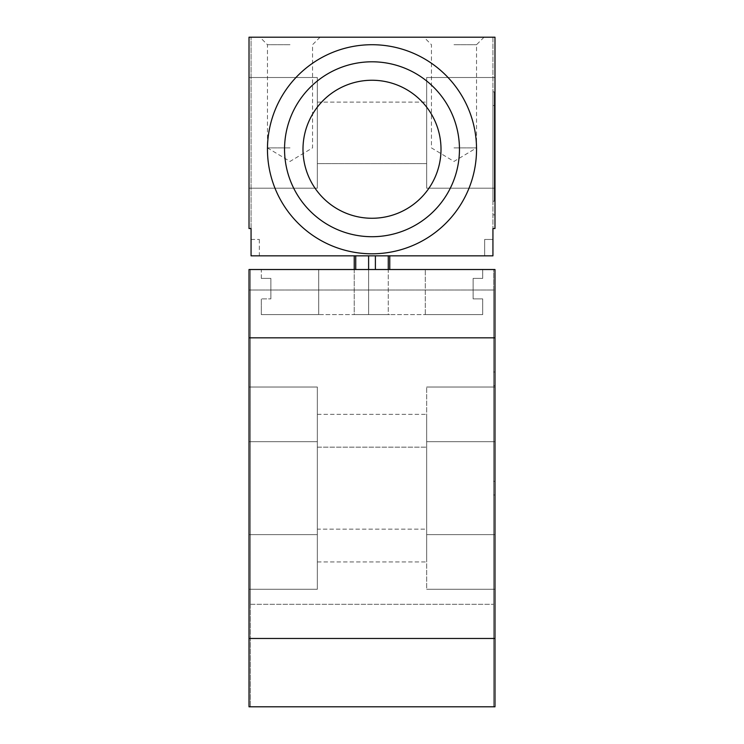 <?xml version="1.0" encoding="UTF-8"?>
<svg xmlns="http://www.w3.org/2000/svg" width="744" height="744" viewBox="0 0 744 744"><rect width="100%" height="100%" fill="white"/><g stroke="black" fill="none" stroke-linecap="round" stroke-linejoin="round"><path stroke-width="0.56" stroke-dasharray="3.72 2.79" d="M249.017 638.473L249.017 337.841L494.983 337.841L494.983 638.473L249.017 638.473L249.017 706.8L249.017 337.841M494.983 337.841L494.983 706.8L494.983 290.011L249.017 290.011L250.375 290.011L250.375 269.514L250.375 604.314L250.375 269.514L249.017 269.514L494.983 269.514L494.983 290.011L493.625 290.011L493.625 706.8L249.017 706.8L249.017 269.514L493.625 269.514L493.625 290.011L250.375 290.011L250.375 706.8L250.375 269.514L493.625 269.514L493.625 706.8L494.983 706.8L494.983 638.473M494.983 589.276L494.983 387.029L494.983 589.276L426.665 589.276L426.665 387.029L426.665 589.276L494.983 589.276L494.983 534.62L494.983 589.276L426.665 589.276L494.983 589.276M494.983 387.029L426.665 387.029L494.983 387.029L494.983 441.694L494.983 387.029L426.665 387.029L494.983 387.029M426.665 529.151L426.665 414.362L426.665 561.943L426.665 414.362L426.665 561.943L426.665 529.151L317.335 529.151L317.335 447.163L317.335 561.943L317.335 414.362L317.335 561.943L317.335 529.151L426.665 529.151M317.335 589.276L317.335 387.029L317.335 589.276L317.335 534.62L317.335 589.276L249.017 589.276L249.017 534.62L249.017 589.276L317.335 589.276L249.017 589.276L249.017 387.029L317.335 387.029L317.335 441.694L317.335 387.029L249.017 387.029L249.017 441.694L249.017 387.029L317.335 387.029L249.017 387.029L249.017 589.276L317.335 589.276M494.983 269.514L493.625 269.514L493.625 604.314L493.625 269.514L494.983 269.514M261.311 269.514L318.702 269.514L318.702 314.61L261.311 314.61L318.702 314.61L318.702 269.514L482.689 269.514L482.689 278.396L482.689 269.514L261.311 269.514L261.311 278.396L270.881 278.396L270.881 298.893L261.311 298.893L261.311 314.61L482.689 314.61L425.298 314.61L425.298 269.514L425.298 314.61L425.298 269.514L425.298 314.61L482.689 314.61L425.298 314.61L482.689 314.61L482.689 298.893L473.119 298.893L473.119 278.396L482.689 278.396L482.689 269.514L482.689 278.396L482.689 269.514L482.689 278.396L473.119 278.396L482.689 278.396L473.119 278.396L482.689 278.396L473.119 278.396L473.119 298.893L473.119 278.396L473.119 298.893L473.119 278.396L473.119 298.893L482.689 298.893L473.119 298.893L482.689 298.893L473.119 298.893L482.689 298.893L482.689 314.61L482.689 298.893L482.689 314.61L482.689 298.893L482.689 314.61L261.311 314.61L261.311 298.893L261.311 314.61L261.311 298.893L270.881 298.893L261.311 298.893L270.881 298.893L270.881 278.396L270.881 298.893L270.881 278.396L261.311 278.396L270.881 278.396L261.311 278.396L261.311 269.514M493.625 494.983L493.625 372L493.625 494.983L494.983 494.983L494.983 481.321L494.983 494.983L493.625 494.983M494.983 706.8L249.017 706.8L494.983 706.8M494.983 441.694L494.983 534.62L494.983 441.694L426.665 441.694L494.983 441.694M317.335 441.694L317.335 534.62L317.335 441.694L249.017 441.694L317.335 441.694M317.335 447.163L317.335 414.362L317.335 447.163L426.665 447.163L317.335 447.163M250.375 604.314L493.625 604.314L250.375 604.314M494.983 385.662L494.983 481.321L494.983 372L494.983 412.994L494.983 385.466L494.983 412.994L494.983 385.662L494.983 412.994L494.983 385.662L493.625 385.662L494.983 385.662M493.625 372L494.983 372L493.625 372M249.017 228.51L249.017 37.2L494.983 37.2L492.937 37.2L494.983 37.2L494.983 228.51L494.983 37.2L494.983 228.51L492.937 228.51L494.983 228.51L492.937 228.51L492.937 255.843L251.063 255.843L259.349 255.843L251.063 255.843L251.063 228.51L249.017 228.51L249.017 37.2L251.063 37.2L249.017 37.2L249.017 228.51L251.063 228.51L251.063 37.2L251.063 228.51L249.017 228.51M249.017 188.204L249.017 77.516L249.017 188.204L249.017 77.516L249.017 188.204L317.335 188.204L317.335 77.516L317.335 188.204L317.335 77.516L317.335 188.204L249.017 188.204M249.017 77.516L317.335 77.516L249.017 77.516M317.335 163.606L317.335 102.114L317.335 163.606L317.335 102.114L317.335 163.606L426.665 163.606L426.665 102.114L426.665 163.606L426.665 102.114L426.665 163.606L317.335 163.606M317.335 102.114L426.665 102.114L317.335 102.114M426.665 188.204L426.665 77.516L426.665 188.204L426.665 77.516L426.665 188.204L494.983 188.204L494.983 77.516L426.665 77.516L494.983 77.516L494.983 188.204L494.983 77.516L494.983 188.204L426.665 188.204M494.983 77.516L426.665 77.516L494.983 77.516M492.937 37.2L492.937 228.51L492.937 37.2M453.989 37.2L484.056 37.2L453.989 37.2M290.011 37.2L259.944 37.2L290.011 37.2M251.063 239.447L259.349 239.447L251.063 239.447M492.937 239.447L484.651 239.447L492.937 239.447L484.651 239.447L492.937 239.447L492.937 255.843L492.937 239.447M354.237 255.843L389.763 255.843L354.237 255.843L354.237 314.61L355.734 314.61L354.237 314.61L354.237 269.514M368.606 255.843L368.606 314.61L355.734 314.61L375.394 314.61L368.606 314.61L368.606 269.514M388.266 255.843L388.266 314.61L375.394 314.61L389.763 314.61L388.266 314.61L388.266 269.514M389.763 269.514L389.763 255.843M492.937 201.187L492.937 91.865L492.937 201.187L494.304 201.187L494.304 105.527L494.304 201.187L492.937 201.187M267.459 149.256A104.541 104.541 0 0 0 372 253.797A104.541 104.541 0 0 0 476.541 149.256A104.541 104.541 0 0 0 372 44.714A104.541 104.541 0 0 0 267.459 149.256M284.543 149.256A87.457 87.457 0 0 0 372 236.713A87.457 87.457 0 0 0 459.457 149.256A87.457 87.457 0 0 0 372 61.799A87.457 87.457 0 0 0 284.543 149.256M302.994 149.256A69.006 69.006 0 0 0 372 218.262A69.006 69.006 0 0 0 441.006 149.256A69.006 69.006 0 0 0 372 80.25A69.006 69.006 0 0 0 302.994 149.256M492.937 214.849L494.304 214.849L492.937 214.849M494.304 91.865L494.304 105.527L494.304 91.865L492.937 91.865L494.304 91.865M453.989 44.714L476.541 44.714L453.989 44.714M453.989 147.889L476.541 147.889L453.989 147.889M290.011 44.714L267.459 44.714L290.011 44.714M290.011 147.889L267.459 147.889L290.011 147.889M494.983 407.703L494.983 389.103L494.983 407.703M494.983 403.843L494.983 388.619L494.983 403.843M494.304 119.486L494.304 105.527L494.304 119.486M494.304 105.527L494.304 117.738L494.304 105.527L492.937 105.527L494.304 105.527M494.983 534.62L426.665 534.62L494.983 534.62M249.017 534.62L317.335 534.62L249.017 534.62M493.625 481.321L494.983 481.321L493.625 481.321M355.734 255.843L355.734 269.514M375.394 269.514L375.394 255.843M317.335 561.943L426.665 561.943L317.335 561.943M317.335 414.362L426.665 414.362L317.335 414.362M259.349 239.447L259.349 255.843M484.651 239.447L484.651 255.843L484.651 239.447M484.056 37.2L476.541 44.714L476.541 147.889L453.989 161.439L431.446 147.889L431.446 44.714L423.931 37.2M320.069 37.2L312.554 44.714L312.554 147.889L290.011 161.439L267.459 147.889L267.459 44.714L259.944 37.2"/><path stroke-width="1.12" d="M494.983 638.473L494.983 269.514L249.017 269.514L249.017 638.473L494.983 638.473L494.983 706.8L249.017 706.8L249.017 638.473M249.017 37.2L249.017 228.51L251.063 228.51L251.063 255.843L492.937 255.843L492.937 228.51L494.983 228.51L494.983 37.2L249.017 37.2M354.237 255.843L354.237 269.514M389.763 255.843L389.763 269.514M267.459 149.256A104.541 104.541 0 0 0 372 253.797A104.541 104.541 0 0 0 476.541 149.256A104.541 104.541 0 0 0 372 44.714A104.541 104.541 0 0 0 267.459 149.256M284.543 149.256A87.457 87.457 0 0 0 372 236.713A87.457 87.457 0 0 0 459.457 149.256A87.457 87.457 0 0 0 372 61.799A87.457 87.457 0 0 0 284.543 149.256M302.994 149.256A69.006 69.006 0 0 0 372 218.262A69.006 69.006 0 0 0 441.006 149.256A69.006 69.006 0 0 0 372 80.25A69.006 69.006 0 0 0 302.994 149.256M494.983 337.841L249.017 337.841M355.734 255.843L355.734 269.514M368.606 255.843L368.606 269.514M375.394 255.843L375.394 269.514M388.266 255.843L388.266 269.514"/></g></svg>
